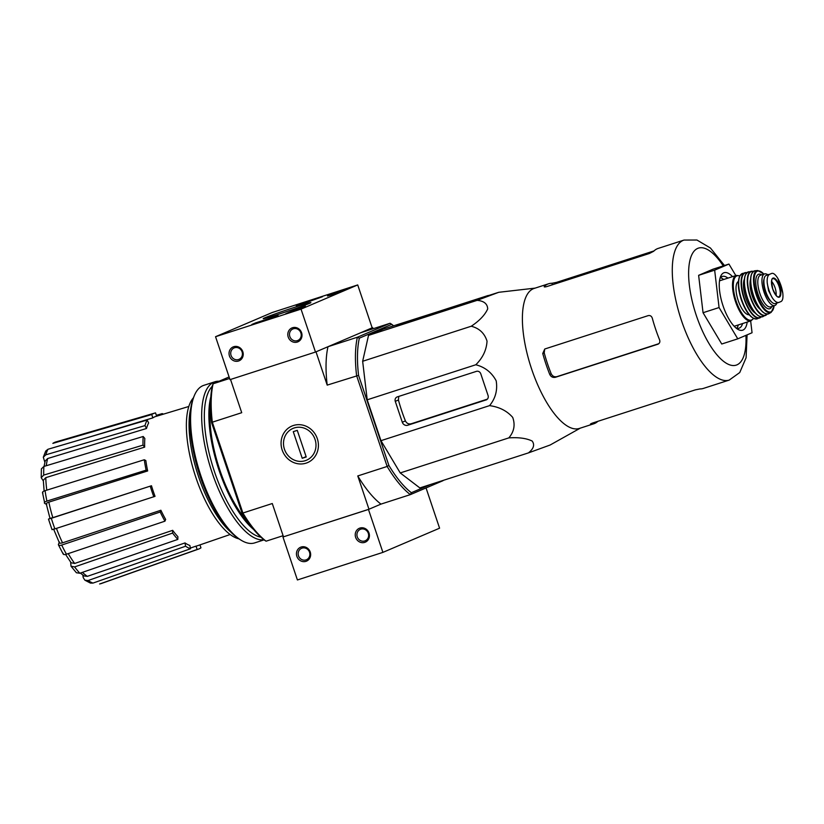 <?xml version="1.0" encoding="UTF-8"?>
<svg xmlns="http://www.w3.org/2000/svg" width="824" height="824" viewBox="0 0 824 824"><rect width="100%" height="100%" fill="white"/><g stroke="black" fill="none" stroke-linecap="round" stroke-linejoin="round"><path stroke-width="1.24" d="M443.054 480.67L410.352 494.627L380.956 504.113L368.977 509.232L283.487 536.815L272.281 503.526L242.895 513.012L212.324 422.187L241.72 412.7L230.535 379.462M229.103 376.959L213.117 383.778L212.396 385.581A94.41 34.886 72.1 0 0 211.634 422.784L241.947 512.837L242.895 513.012A95.914 35.453 72.1 0 0 266.08 541.183L283.106 535.693M63.221 554.109L58.442 544.911L59.163 542.346M52.046 529.698L48.482 519.11L50.006 518.43L46.299 503.989M46.36 504.278L44.784 503.454C43.806 502.733 44.517 501.95 46.906 501.095L146.116 470.154A71.451 26.409 72.1 0 1 144.282 459.751L145.827 460.554A67.918 25.101 -107.9 0 0 147.661 470.957L146.116 470.154M43.322 480.928L41.21 477.683L41.385 468.866L43.899 466.446A74.345 27.48 72.1 0 0 43.713 475.088L143.016 445.135L144.663 447.133L45.784 477.652A69.855 25.812 72.1 0 0 46.793 490.146M44.867 462.264L43.311 457.207L45.711 451.047L47.967 449.265A74.345 27.48 72.1 0 0 45.804 454.817L144.983 425.596L146.487 428.501L47.689 458.525A69.855 25.812 72.1 0 0 46.278 465.725M84.862 580.178L88.117 580.529A74.345 27.48 72.1 0 0 92.999 583.083L90.465 583.093L84.862 580.178L83.255 577.634L82.802 575.049M71.029 566.243L74.624 566.912A74.345 27.48 72.1 0 0 79.835 573.257L76.395 572.752L71.029 566.243L70.637 562.133M48.771 518.955L51.325 518.296A74.345 27.48 72.1 0 0 54.889 528.884L155.036 496.336A67.918 25.101 -107.9 0 1 151.472 485.748L51.325 518.296M46.752 504.484C45.773 503.763 46.474 502.98 48.843 502.135A69.855 25.812 72.1 0 0 52.829 517.647L151.472 485.748M52.829 517.647L50.305 518.306M54.889 528.884L52.334 529.544M150.267 486.263A71.451 26.409 72.1 0 0 153.831 496.851M58.473 544.128C58.174 545.447 59.256 545.756 61.707 545.066A74.345 27.48 72.1 0 0 66.456 554.222L164.955 521.17L165.645 519.419A67.918 25.101 -107.9 0 1 160.886 510.252L160.206 512.013L61.707 545.066M56.444 528.38A69.855 25.812 72.1 0 0 62.542 542.831L160.886 510.252M62.542 542.831C60.111 543.51 59.05 543.201 59.338 541.893M66.456 554.222C64.004 554.913 62.933 554.604 63.221 553.285M160.206 512.013A71.451 26.409 72.1 0 0 164.955 521.17M68.227 553.625A69.855 25.812 72.1 0 0 74.654 563.451L172.669 530.337L172.607 533.066L74.624 566.912M74.654 563.451L71.101 562.751L65.601 554.459M79.835 573.257L177.83 539.401L177.881 536.671A67.918 25.101 -107.9 0 1 172.669 530.337M172.607 533.066A71.451 26.409 72.1 0 0 177.83 539.401M82.421 572.361A69.855 25.812 72.1 0 0 87.344 576.347L184.998 542.934L185.575 546.219L88.117 580.529M87.344 576.347L84.11 575.976L80.361 573.071M92.999 583.083L190.468 548.774L189.881 545.478A67.918 25.101 -107.9 0 1 184.998 542.934M185.575 546.219A71.451 26.409 72.1 0 0 190.468 548.774M99.601 583.979L100.126 583.835A74.345 27.48 72.1 0 0 101.507 583.454L99.601 583.979M190.344 548.073L196.019 546.127L197.142 549.474L100.126 583.835M199.954 544.88L200.953 547.847A71.451 26.409 72.1 0 1 198.543 549.093L101.507 583.454M197.142 549.474A71.451 26.409 72.1 0 0 198.543 549.093M230.154 534.508L197.369 545.776A67.918 25.101 -107.9 0 1 196.019 546.127M156.354 415.327L162.215 413.607L162.369 414.472M163.492 414.132A71.451 26.409 72.1 0 0 162.215 413.607M154.665 413.112L55.847 441.952A74.345 27.48 72.1 0 0 52.86 443.374L151.729 414.534A71.451 26.409 72.1 0 1 154.665 413.112A71.451 26.409 72.1 0 1 155.54 412.906L156.653 416.192M52.86 443.374L55.847 441.952M151.729 414.534L152.852 417.881L87.694 437.554M152.852 417.881A67.918 25.101 -107.9 0 1 155.654 416.501L188.84 406.469M146.487 428.501A67.918 25.101 -107.9 0 1 148.65 422.939L147.146 420.044L47.967 449.265M45.804 454.817L43.311 457.207M44.053 466.394L45.227 460.915L47.689 458.525M147.146 420.044A71.451 26.409 72.1 0 0 144.983 425.596M144.663 447.133A67.918 25.101 -107.9 0 1 144.839 438.492L143.191 436.493L43.899 466.446M43.713 475.088L41.21 477.683M44.125 491.032L43.301 480.238L45.784 477.652M143.191 436.493A71.451 26.409 72.1 0 0 143.016 445.135M42.488 492.525L44.784 503.454M147.661 470.957L48.843 502.135M42.951 493.051C41.973 492.33 42.683 491.537 45.073 490.692A74.345 27.48 72.1 0 0 46.906 501.095M144.282 459.751L45.073 490.692M393.563 325.779A94.41 34.886 72.1 0 0 391.761 324.326L390.082 323.266L357.379 337.232L327.993 346.708L316.004 351.827L327.2 385.117A95.914 35.453 -107.9 0 1 327.993 346.708M390.082 323.266L360.696 332.752L372.149 327.808M211.634 422.784L212.324 422.187A95.914 35.453 72.1 0 1 213.117 383.778L229.608 378.463M391.761 324.326L359.336 338.17A94.41 34.886 72.1 0 0 358.574 375.363L327.2 385.117M368.977 509.232L357.771 475.942L387.156 466.456L356.596 375.631A95.914 35.453 72.1 0 1 357.379 337.232L359.336 338.17M388.877 465.426A94.41 34.886 72.1 0 0 411.341 492.711L410.352 494.627A95.914 35.453 72.1 0 1 387.156 466.456L388.877 465.426L358.574 375.363M430.859 484.378L411.341 492.711M368.524 335.389L383.242 329.116L498.726 292.304L477.106 300.358L368.524 335.389L362.653 361.273L367.205 399.805L380.966 440.675L400.237 472.935L419.859 487.932L528.442 452.891C533.674 448.719 534.91 444.764 532.149 441.025C526.371 438.255 518.595 437.214 508.82 437.894C514.094 431.724 515.391 424.885 512.703 417.397C507.007 410.877 499.282 406.953 489.549 405.635L380.966 440.675M373.066 328.766L372.685 327.633M306.075 463.15A19.879 18.458 66.9 0 1 281.355 439.82A19.879 18.458 66.9 0 1 311.791 429.994A19.879 18.458 66.9 0 1 306.075 463.15M266.08 541.183L264.401 540.122A94.41 34.886 72.1 0 1 241.947 512.837M283.487 536.815L368.462 509.448L380.956 504.113A95.914 35.453 -107.9 0 1 357.771 475.942M192.682 447.731A78.548 29.025 72.1 0 0 200.088 476.313A78.548 29.025 72.1 0 0 209.162 498.778M193.393 397.858A75.767 28.006 72.1 0 0 195.906 477.57A75.767 28.006 72.1 0 0 238.878 538.834M190.797 408.127A75.767 28.006 72.1 0 0 198.584 476.705A75.767 28.006 72.1 0 0 230.782 532.016M488.168 295.486L409.085 321L396.838 325.923L477.858 299.885L488.261 295.775M489.549 405.635C495.471 398.456 497.686 390.185 496.192 380.832C491.701 372.448 484.903 367.092 475.798 364.764C482.782 357.863 486.521 349.984 487.036 341.136C484.543 333.246 479.269 328.282 471.246 326.232C479.434 320.793 484.924 315.026 487.695 308.928C487.458 303.788 483.935 300.935 477.106 300.358M471.246 326.232L362.653 361.273M475.798 364.764L367.205 399.805M508.82 437.894L400.237 472.935M580.292 428.14L550.113 445.022L528.442 452.891M486.026 399.98A3.626 3.368 -113.1 0 0 488.076 395.51L480.763 373.766A3.626 3.368 -113.1 0 0 476.396 371.367L397.322 396.88A3.626 3.368 -113.1 0 0 395.273 401.35L402.297 422.238A4.532 4.213 -113.1 0 0 407.756 425.236L486.551 399.764M487.355 399.146L411.166 423.783C408.591 424.329 406.675 423.371 405.408 420.909A72.172 26.677 72.1 0 1 398.425 400.001L398.703 397.219M736.707 328.23A27.192 10.053 72.1 0 0 738.356 324.913M723.699 279.491A27.192 10.053 72.1 0 0 720.423 277.76M736.017 328.024A27.192 10.053 72.1 0 0 739.035 328.189A27.192 10.053 72.1 0 0 742.589 323.554M727.932 278.121A27.192 10.053 72.1 0 0 722.329 276.442A27.192 10.053 72.1 0 0 719.991 278.337M732.536 276.637A30.21 11.165 72.1 0 0 720.619 276.442A30.21 11.165 72.1 0 0 723.05 305.848A30.21 11.165 72.1 0 0 737.645 329.198A30.21 11.165 72.1 0 0 747.193 322.06M750.654 320.948L752.054 332.752L737.768 338.839L719.074 307.548L714.655 270.159L728.941 264.061L735.822 275.577M714.655 270.159L698.628 275.329L712.904 269.232L728.941 264.061M719.074 307.548L703.047 312.718L698.628 275.329M737.768 338.839L721.742 344.01L703.047 312.718M658.778 343.711L556.962 376.63C554.377 377.176 552.461 376.228 551.194 373.766A69.319 25.616 72.1 0 1 544.211 352.857L544.613 349.85M724.461 265.503L710.442 248.024L696.939 240.021L684.044 240.062A73.563 27.182 72.1 0 0 681.541 320.783A73.563 27.182 72.1 0 0 729.23 380.08L703.315 388.444A73.563 27.182 -107.9 0 1 699.978 388.938L695.322 389.865L593.002 422.887C590.684 423.721 589.943 424.185 590.798 424.278A73.563 27.182 72.1 0 0 593.785 423.783A73.563 27.182 72.1 0 0 597.894 421.301M556.921 283.312L556.602 282.344L551.946 283.281A73.563 27.182 72.1 0 0 548.599 283.775A73.563 27.182 72.1 0 0 544.376 286.361L544.18 286.762M544.582 286.948L544.376 286.361C543.809 287.102 544.716 287.143 547.095 286.484L649.415 253.473L653.648 251.279A73.563 27.182 -107.9 0 1 658.139 248.426L684.044 240.062M556.602 282.344L654.019 250.908M544.211 352.857L542.748 353.486L544.757 349.016M542.748 353.486A73.563 27.182 72.1 0 0 546.096 364.486A73.563 27.182 72.1 0 0 549.732 374.395C550.978 376.856 552.894 377.814 555.458 377.279L658.046 344.164M658.283 344.041L657.779 344.257C659.633 343.423 660.24 341.97 659.602 339.89A73.563 27.182 -107.9 0 1 655.626 329.147A73.563 27.182 -107.9 0 1 652.278 318.136C651.526 316.066 650.146 315.232 648.148 315.644L545.024 348.923M548.599 283.775L534.158 288.431A73.563 27.182 72.1 0 0 531.655 369.152A73.563 27.182 72.1 0 0 579.334 428.449L593.785 423.783M426.039 487.932L439.583 528.184L382.903 552.379L297.413 579.962L282.972 537.032M305.962 561.34A7.55 7.014 -113.1 0 0 308.135 548.743A7.55 7.014 -113.1 0 0 296.558 552.482A7.55 7.014 -113.1 0 0 305.962 561.34M364.733 542.377A7.55 7.014 -113.1 0 0 366.907 529.781A7.55 7.014 -113.1 0 0 355.34 533.509A7.55 7.014 -113.1 0 0 364.733 542.377M368.462 509.448L382.903 552.379M364.764 540.946A6.242 5.799 -113.1 0 0 368.101 532.757A6.242 5.799 -113.1 0 0 357.338 537.063A6.242 5.799 -113.1 0 0 364.764 540.946M305.992 559.908A6.242 5.799 -113.1 0 0 309.33 551.72A6.242 5.799 -113.1 0 0 298.566 556.025A6.242 5.799 -113.1 0 0 305.992 559.908M272.229 312.512L357.719 284.929L301.038 309.124L215.548 336.707L272.229 312.512M260.271 322.071L251.856 324.471L255.605 322.884L278.131 315.633L260.271 322.071M304.581 303.16L296.177 305.56L299.915 303.974L322.442 296.722L304.581 303.16M278.461 314.304A25.173 0.793 161.4 0 1 263.216 318.692A25.173 0.793 161.4 0 1 286.793 309.896A25.173 0.793 161.4 0 1 310.895 302.645A25.173 0.793 161.4 0 1 278.461 314.304M335.409 292.499L347.625 288.524L331.928 294.776A52.87 1.658 161.4 0 0 327.488 296.012L335.553 292.922M295.054 309.731L297.145 308.959A52.87 1.658 161.4 0 0 305.344 306.126L294.271 311.039L285.753 313.717L295.054 309.731L295.342 310.586L297.433 309.824L297.145 308.959M301.038 309.124L315.489 352.044L372.17 327.859L357.719 284.929M292.499 327.736A7.55 7.014 -113.1 0 0 290.326 340.343A7.55 7.014 -113.1 0 0 301.893 336.604A7.55 7.014 -113.1 0 0 292.499 327.736M233.728 346.708A7.55 7.014 -113.1 0 0 231.554 359.305A7.55 7.014 -113.1 0 0 243.121 355.566A7.55 7.014 -113.1 0 0 233.728 346.708M315.489 352.044L229.999 379.637L215.548 336.707M234.593 347.759A6.242 5.799 -113.1 0 0 231.245 355.947A6.242 5.799 -113.1 0 0 242.009 351.642A6.242 5.799 -113.1 0 0 234.593 347.759M293.365 328.786A6.242 5.799 -113.1 0 0 290.017 336.985A6.242 5.799 -113.1 0 0 300.781 332.669A6.242 5.799 -113.1 0 0 293.365 328.786M333.349 293.663L340.333 291.377L333.349 293.663L333.555 294.281M334.163 294.075L333.967 293.498M334.565 293.941L334.369 293.365M334.575 293.272L334.802 293.869M299.153 309.227A52.87 1.658 161.4 0 1 297.433 309.824M294.343 311.008L295.342 310.586M304.159 303.016L315.922 298.927L304.159 303.016M319.331 297.907L298.576 304.746L319.331 297.907M259.848 321.927L271.611 317.837L259.848 321.927M275.01 316.818L254.256 323.657L275.01 316.818M219.112 381.224A82.781 30.591 72.1 0 0 214.91 381.769L203.816 385.344A82.781 30.591 72.1 0 0 194.34 395.582L193.64 397.261A81.267 30.035 72.1 0 0 200.18 476.385A81.267 30.035 72.1 0 0 239.434 539.184L240.979 540.132A82.781 30.591 72.1 0 0 254.657 542.903L264.071 539.864M194.34 395.582A82.781 30.591 72.1 0 0 201.005 476.169A82.781 30.591 72.1 0 0 240.979 540.132M214.91 381.769A82.781 30.591 72.1 0 0 212.087 472.595A82.781 30.591 72.1 0 0 263.927 539.751M212.252 386.271A80.814 29.87 72.1 0 0 214.498 471.75A80.814 29.87 72.1 0 0 260.961 537.217M210.82 396.808A80.814 29.87 72.1 0 0 219.04 470.288A80.814 29.87 72.1 0 0 253.638 529.502M210.542 405.48A78.548 29.025 72.1 0 0 219.812 469.958A78.548 29.025 72.1 0 0 248.343 522.632M315.036 439.388A17.283 16.058 66.9 0 1 296.877 460.966A17.283 16.058 66.9 0 1 287.329 432.61A17.283 16.058 66.9 0 1 315.036 439.388M306.229 456.98L302.223 458.278L293.262 431.663L297.268 430.365L306.229 456.98M306.106 456.62L302.223 458.278M779.082 302.346L781.09 301.491C782.707 300.585 783.284 297.804 782.8 293.159L777.815 278.347C775.446 274.505 773.386 272.868 771.655 273.444L769.647 274.299C767.711 275.309 766.907 278.162 767.226 282.859L768.565 290.718L772.212 297.67C774.735 301.471 777.032 303.026 779.082 302.346L775.363 303.551A14.801 5.469 72.1 0 0 775.539 303.489M768.462 274.474A14.801 5.469 72.1 0 0 768.287 274.526A14.801 5.469 72.1 0 0 768.112 274.588L766.104 275.443A14.801 5.469 72.1 0 0 765.692 291.387A14.801 5.469 72.1 0 0 775.363 303.551M771.13 301.533A13.174 4.872 -107.9 0 1 764.929 290.821A13.174 4.872 -107.9 0 1 764.116 278.873M767.741 274.742A16.614 6.139 72.1 0 0 764.579 273.918A16.614 6.139 72.1 0 0 764.023 292.149A16.614 6.139 72.1 0 0 774.787 305.539A16.614 6.139 72.1 0 0 776.847 303.077M738.397 281.458A17.52 6.479 72.1 0 0 738.201 300.513A17.52 6.479 72.1 0 0 749.14 314.737M776.084 295.342A9.064 3.348 72.1 0 0 771.594 281.437M398.425 400.001L395.273 401.35M405.408 420.909L402.297 422.238M411.166 423.783L407.756 425.236M723.266 265.894A61.481 22.722 72.1 0 0 692.325 253.771A61.481 22.722 72.1 0 0 696.352 315.571A61.481 22.722 72.1 0 0 729.044 364.61A61.481 22.722 72.1 0 0 745.916 335.368M552.441 284.764L551.946 283.281M551.194 373.766L549.732 374.395M556.962 376.63L555.458 377.279M409.415 321.968L409.085 321M404.934 323.42L404.646 322.565M339.292 291.717L339.117 291.202M334.081 294.106L333.875 293.488M334.853 293.849L334.647 293.241M769.647 274.299L766.104 275.443M719.506 280.84L736.306 275.422A23.865 8.817 72.1 0 0 735.502 301.605A23.865 8.817 72.1 0 0 750.973 320.845L753.6 318.476M739.715 276.009A23.257 8.601 72.1 0 0 736.234 301.347A23.257 8.601 72.1 0 0 753.383 318.373M739.602 276.699A23.257 8.601 72.1 0 0 741.312 299.709A23.257 8.601 72.1 0 0 752.899 317.889M741.651 299.627A23.865 8.817 72.1 0 0 757.143 318.857C751.426 319.31 746.142 312.935 741.281 299.73C738.016 289.646 737.48 281.777 739.664 276.122L742.486 273.434A23.865 8.817 72.1 0 0 741.651 299.627M746.863 272.682A23.793 8.796 72.1 0 0 745.04 272.682A23.793 8.796 72.1 0 0 744.082 298.834A23.793 8.796 72.1 0 0 759.656 317.961L759.656 317.961A23.793 8.796 72.1 0 0 761.139 316.9M746.894 272.651L742.486 273.434M746.729 272.806A23.494 8.683 72.1 0 0 744.443 298.71A23.494 8.683 72.1 0 0 760.954 316.88M744.36 279.14A19.333 7.148 72.1 0 0 745.864 298.103A19.333 7.148 72.1 0 0 755.33 313.12M745.596 274.598A23.247 8.59 72.1 0 0 747.193 297.814A23.247 8.59 72.1 0 0 758.986 316.086M747.389 297.763A23.546 8.704 72.1 0 0 762.952 316.622C757.493 317.528 752.24 311.266 747.183 297.825C742.908 283.24 743.341 274.577 748.501 271.848A23.546 8.704 72.1 0 0 747.389 297.763M753.291 271.446A23.196 8.57 72.1 0 0 751.416 271.281A23.196 8.57 72.1 0 0 750.19 296.846A23.196 8.57 72.1 0 0 765.651 315.376A23.196 8.57 72.1 0 0 767.072 314.14L762.952 316.622M753.167 271.549A22.897 8.467 72.1 0 0 750.52 296.722A22.897 8.467 72.1 0 0 766.917 314.14M750.561 279.346A17.819 6.592 72.1 0 0 752.25 295.991A17.819 6.592 72.1 0 0 760.243 309.34M750.849 285.001A17.222 6.365 72.1 0 0 752.992 295.723A17.222 6.365 72.1 0 0 757.163 304.571M752.034 273.146A22.33 8.25 72.1 0 0 753.383 295.785A22.33 8.25 72.1 0 0 765.053 313.501M753.6 295.723A22.619 8.364 72.1 0 0 768.833 313.717C763.56 315.046 758.41 309.072 753.373 295.795C749.181 281.365 749.716 273.022 754.969 270.766A22.619 8.364 72.1 0 0 753.6 295.723M754.969 270.766L757.73 270.499A22.052 8.147 72.1 0 0 756.267 294.838A22.052 8.147 72.1 0 0 771.223 312.317L774.189 305.735M763.889 274.145A21.465 7.931 72.1 0 0 754.949 274.268A21.465 7.931 72.1 0 0 756.885 294.621A21.465 7.931 72.1 0 0 767.092 311.101A21.465 7.931 72.1 0 0 774.086 305.766M761.654 274.866A18.128 6.695 72.1 0 0 758.029 294.137A18.128 6.695 72.1 0 0 771.861 306.487M764.579 273.918L760.439 275.257A16.614 6.139 72.1 0 0 759.883 293.488A16.614 6.139 72.1 0 0 770.646 306.878L774.787 305.539M767.226 282.859A17.376 6.417 72.1 0 0 772.212 297.67M772.727 289.1A10.053 3.718 72.1 0 0 778.484 297.237A10.053 3.718 72.1 0 0 780.658 290.614A10.053 3.718 72.1 0 0 773.829 278.038A10.053 3.718 72.1 0 0 772.727 289.1M782.8 293.159A17.376 6.417 72.1 0 0 777.815 278.347M778.587 296.856A9.517 3.523 72.1 0 0 779.154 286.68A9.517 3.523 72.1 0 0 772.747 278.749C771.377 278.141 771.398 281.592 772.788 289.08C775.549 295.023 777.475 297.618 778.587 296.856M59.318 542.666L53.581 529.049M729.23 380.08L739.746 372.541L746.091 357.76L747.08 334.874M535.116 288.122L498.788 292.293M734.163 326.273L750.973 320.845M739.828 275.803L736.306 275.422M757.143 318.857L761.17 316.9M748.501 271.848L753.321 271.426M768.833 313.717L771.223 312.317M763.982 274.114L757.73 270.499"/></g></svg>
